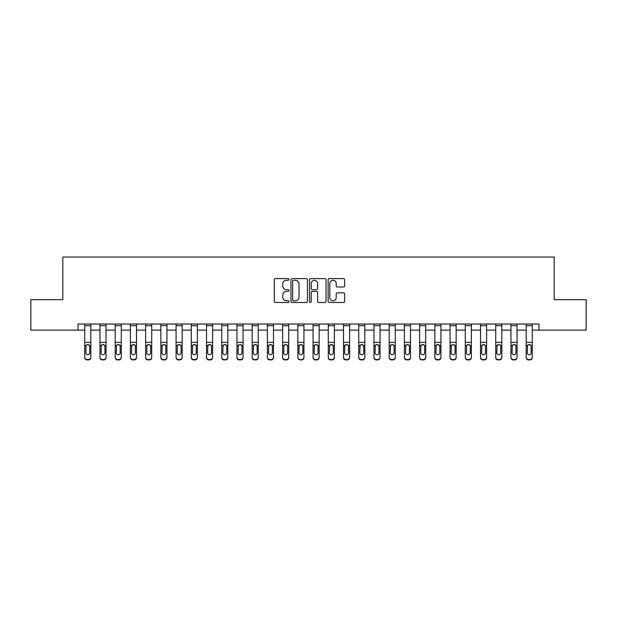 <?xml version="1.0" encoding="UTF-8"?>
<svg xmlns="http://www.w3.org/2000/svg" width="617" height="617" viewBox="0 0 617 617"><rect width="100%" height="100%" fill="white"/><g stroke="black" fill="none" stroke-linecap="round" stroke-linejoin="round"><path stroke-width="0.93" d="M289.018 279.424A0.833 0.833 0 0 0 288.178 278.583L275.483 278.583A1.195 1.195 0 0 0 274.287 279.779L274.287 301.297A1.195 1.195 0 0 0 275.483 302.492L288.178 302.492A0.833 0.833 0 0 0 289.018 301.651A0.833 0.833 0 0 0 288.178 300.818L286.535 300.818A3.825 3.825 0 0 1 282.709 296.993L282.709 295.196A3.825 3.825 0 0 1 286.535 291.378L288.178 291.378A0.833 0.833 0 0 0 289.018 290.538A0.833 0.833 0 0 0 288.178 289.705L286.535 289.705A3.825 3.825 0 0 1 282.709 285.879L282.709 284.082A3.825 3.825 0 0 1 286.535 280.257L288.178 280.257A0.833 0.833 0 0 0 289.018 279.424M343.43 287.013A1.195 1.195 0 0 0 344.625 285.818L344.625 279.779A1.195 1.195 0 0 0 343.43 278.583L329.331 278.583A1.195 1.195 0 0 0 328.136 279.779L328.136 301.297A1.195 1.195 0 0 0 329.331 302.492L343.43 302.492A1.195 1.195 0 0 0 344.625 301.297L344.625 294.008A1.195 1.195 0 0 0 343.43 292.813L337.399 292.813A1.195 1.195 0 0 0 336.203 294.008L336.203 297.618A3.201 3.201 0 0 1 333.003 300.818A3.201 3.201 0 0 1 329.81 297.618L329.81 283.458A3.201 3.201 0 0 1 333.003 280.257A3.201 3.201 0 0 1 336.203 283.458L336.203 285.818A1.195 1.195 0 0 0 337.399 287.013L343.43 287.013M78.035 330.118L30.85 330.118L30.85 299.669L62.818 299.669L62.818 257.05L554.182 257.05L554.182 299.669L586.15 299.669L586.15 330.118L538.965 330.118L538.965 324.025L78.035 324.025L78.035 330.118L84.737 330.118M307.451 279.779A1.195 1.195 0 0 0 306.256 278.583L292.157 278.583A1.195 1.195 0 0 0 290.962 279.779L290.962 301.297A1.195 1.195 0 0 0 292.157 302.492L306.256 302.492A1.195 1.195 0 0 0 307.451 301.297L307.451 279.779M310.744 278.583L324.843 278.583A1.195 1.195 0 0 1 326.038 279.779L326.038 301.297A1.195 1.195 0 0 1 324.843 302.492L318.812 302.492A1.195 1.195 0 0 1 317.616 301.297L317.616 292.574A1.195 1.195 0 0 0 316.421 291.378L312.418 291.378A1.195 1.195 0 0 0 311.223 292.574L311.223 301.651A0.833 0.833 0 0 1 310.382 302.492A0.833 0.833 0 0 1 309.549 301.651L309.549 279.779A1.195 1.195 0 0 1 310.744 278.583M90.822 330.118L99.962 330.118M106.047 330.118L115.178 330.118M121.271 330.118L130.403 330.118M136.488 330.118L145.627 330.118M151.713 330.118L160.844 330.118M166.937 330.118L176.069 330.118M182.154 330.118L191.293 330.118M197.378 330.118L206.51 330.118M212.603 330.118L221.734 330.118M227.82 330.118L236.959 330.118M243.044 330.118L252.176 330.118M258.268 330.118L267.4 330.118M273.493 330.118L282.625 330.118M288.71 330.118L297.841 330.118M303.934 330.118L313.066 330.118M319.159 330.118L328.29 330.118M334.375 330.118L343.507 330.118M349.6 330.118L358.732 330.118M364.824 330.118L373.956 330.118M380.041 330.118L389.18 330.118M395.266 330.118L404.397 330.118M410.49 330.118L419.622 330.118M425.707 330.118L434.846 330.118M440.931 330.118L450.063 330.118M456.156 330.118L465.287 330.118M471.373 330.118L480.512 330.118M486.597 330.118L495.729 330.118M501.822 330.118L510.953 330.118M517.038 330.118L526.178 330.118M532.263 330.118L538.965 330.118M293.468 280.257A0.833 0.833 0 0 0 292.635 281.097L292.635 299.978A0.833 0.833 0 0 0 293.468 300.818L295.204 300.818A3.825 3.825 0 0 0 299.029 296.993L299.029 284.082A3.825 3.825 0 0 0 295.204 280.257L293.468 280.257M317.616 283.519A3.201 3.201 0 0 0 314.415 280.319A3.201 3.201 0 0 0 311.223 283.519L311.223 288.509A1.195 1.195 0 0 0 312.418 289.705L316.421 289.705A1.195 1.195 0 0 0 317.616 288.509L317.616 283.519M84.737 345.875L84.737 357.15A2.437 2.414 0 0 0 87.174 359.572L88.393 359.572A2.437 2.414 0 0 0 90.822 357.15L90.822 357.536A2.437 2.414 180 0 1 88.393 359.95L88.393 359.572M89.727 352.801L89.727 346.392L89.727 352.801A1.951 1.936 180 0 1 87.784 354.736A1.951 1.936 180 0 0 89.727 352.801M85.832 353.186L85.832 352.801A1.951 1.936 180 0 0 87.784 354.736M86.766 344.718L85.832 346.237M88.794 344.718L87.784 344.433L89.511 345.489L89.727 346.392M90.822 324.025L90.822 357.15M84.737 324.025L84.737 357.15M87.174 359.572L88.393 359.95M87.174 359.95A2.437 2.414 180 0 1 84.737 357.536M84.737 345.489L86.048 345.489L85.832 352.801M86.048 345.489L87.784 344.433M99.962 324.025L99.962 357.15A2.437 2.414 -0 0 0 102.391 359.572L103.61 359.572A2.437 2.414 -0 0 0 106.047 357.15L106.047 357.536A2.437 2.414 180 0 1 103.61 359.95L103.61 359.572M106.047 345.875L106.047 357.536M104.952 352.801L104.952 346.392L104.952 352.801A1.951 1.936 180 0 1 103 354.736A1.951 1.936 180 0 0 104.952 352.801M101.057 353.186L101.057 352.801A1.951 1.936 180 0 0 103 354.736M101.982 344.718L101.057 346.237M104.018 344.718L103 344.433L104.736 345.489L104.952 346.392M115.178 324.025L115.178 357.15A2.437 2.414 -0 0 0 117.616 359.572L118.834 359.572A2.437 2.414 -0 0 0 121.271 357.15L121.271 357.536A2.437 2.414 180 0 1 118.834 359.95L118.834 359.572M121.271 345.875L121.271 357.536M120.176 352.801L120.176 346.392L120.176 352.801A1.951 1.936 180 0 1 118.225 354.736A1.951 1.936 180 0 0 120.176 352.801M116.274 353.186L116.274 352.801A1.951 1.936 180 0 0 118.225 354.736M117.207 344.718L116.274 346.237M119.243 344.718L118.225 344.433L119.96 345.489L120.176 346.392M130.403 324.025L130.403 357.15A2.437 2.414 -0 0 0 132.84 359.572L134.059 359.572A2.437 2.414 -0 0 0 136.488 357.15L136.488 357.536A2.437 2.414 180 0 1 134.059 359.95L134.059 359.572M136.488 345.875L136.488 357.536M135.393 352.801L135.393 346.392L135.393 352.801A1.951 1.936 180 0 1 133.449 354.736A1.951 1.936 180 0 0 135.393 352.801M131.498 353.186L131.498 352.801A1.951 1.936 180 0 0 133.449 354.736M132.431 344.718L131.498 346.237M134.46 344.718L133.449 344.433L135.177 345.489L135.393 346.392M106.047 324.025L106.047 357.15M102.391 359.572L103.61 359.95M102.391 359.95A2.437 2.414 180 0 1 99.962 357.536M99.962 345.489L101.273 345.489L101.057 352.801M101.273 345.489L103 344.433M121.271 324.025L121.271 357.15M117.616 359.572L118.834 359.95M117.616 359.95A2.437 2.414 180 0 1 115.178 357.536M115.178 345.489L116.49 345.489L116.274 352.801M116.49 345.489L118.225 344.433M136.488 324.025L136.488 357.15M132.84 359.572L134.059 359.95M132.84 359.95A2.437 2.414 180 0 1 130.403 357.536M130.403 345.489L131.714 345.489L131.498 352.801M131.714 345.489L133.449 344.433M145.627 324.025L145.627 357.15A2.437 2.414 -0 0 0 148.057 359.572L149.275 359.572A2.437 2.414 -0 0 0 151.713 357.15L151.713 357.536A2.437 2.414 180 0 1 149.275 359.95L149.275 359.572M151.713 345.875L151.713 357.536M150.617 352.801L150.617 346.392L150.617 352.801A1.951 1.936 180 0 1 148.666 354.736A1.951 1.936 180 0 0 150.617 352.801M146.723 353.186L146.723 352.801A1.951 1.936 180 0 0 148.666 354.736M147.648 344.718L146.723 346.237M149.684 344.718L148.666 344.433L150.401 345.489L150.617 346.392M151.713 324.025L151.713 357.15M148.057 359.572L149.275 359.95M148.057 359.95A2.437 2.414 180 0 1 145.627 357.536M145.627 345.489L146.939 345.489L146.723 352.801M146.939 345.489L148.666 344.433M160.844 324.025L160.844 357.15A2.437 2.414 -0 0 0 163.281 359.572L164.5 359.572A2.437 2.414 -0 0 0 166.937 357.15L166.937 357.536A2.437 2.414 180 0 1 164.5 359.95L164.5 359.572M166.937 345.875L166.937 357.536M165.842 352.801L165.842 346.392L165.842 352.801A1.951 1.936 180 0 1 163.891 354.736A1.951 1.936 180 0 0 165.842 352.801M161.939 353.186L161.939 352.801A1.951 1.936 180 0 0 163.891 354.736M162.873 344.718L161.939 346.237M164.909 344.718L163.891 344.433L165.626 345.489L165.842 346.392M176.069 324.025L176.069 357.15A2.437 2.414 -0 0 0 178.506 359.572L179.724 359.572A2.437 2.414 -0 0 0 182.154 357.15L182.154 357.536A2.437 2.414 180 0 1 179.724 359.95L179.724 359.572M182.154 345.875L182.154 357.536M181.059 352.801L181.059 346.392L181.059 352.801A1.951 1.936 180 0 1 179.115 354.736A1.951 1.936 180 0 0 181.059 352.801M177.164 353.186L177.164 352.801A1.951 1.936 180 0 0 179.115 354.736M178.097 344.718L177.164 346.237M180.133 344.718L179.115 344.433L180.843 345.489L181.059 346.392M191.293 324.025L191.293 357.15A2.437 2.414 -0 0 0 193.723 359.572L194.941 359.572A2.437 2.414 -0 0 0 197.378 357.15L197.378 357.536A2.437 2.414 180 0 1 194.941 359.95L194.941 359.572M197.378 345.875L197.378 357.536M196.283 352.801L196.283 346.392L196.283 352.801A1.951 1.936 180 0 1 194.332 354.736A1.951 1.936 180 0 0 196.283 352.801M192.388 353.186L192.388 352.801A1.951 1.936 180 0 0 194.332 354.736M193.322 344.718L192.388 346.237M195.35 344.718L194.332 344.433L196.067 345.489L196.283 346.392M206.51 324.025L206.51 357.15A2.437 2.414 -0 0 0 208.947 359.572L210.166 359.572A2.437 2.414 -0 0 0 212.603 357.15L212.603 357.536A2.437 2.414 180 0 1 210.166 359.95L210.166 359.572M212.603 345.875L212.603 357.536M211.508 352.801L211.508 346.392L211.508 352.801A1.951 1.936 180 0 1 209.556 354.736A1.951 1.936 180 0 0 211.508 352.801M207.605 353.186L207.605 352.801A1.951 1.936 180 0 0 209.556 354.736M208.538 344.718L207.605 346.237M210.574 344.718L209.556 344.433L211.292 345.489L211.508 346.392M221.734 324.025L221.734 357.15A2.437 2.414 -0 0 0 224.172 359.572L225.39 359.572A2.437 2.414 -0 0 0 227.82 357.15L227.82 357.536A2.437 2.414 180 0 1 225.39 359.95L225.39 359.572M227.82 345.875L227.82 357.536M226.724 352.801L226.724 346.392L226.724 352.801A1.951 1.936 180 0 1 224.781 354.736A1.951 1.936 180 0 0 226.724 352.801M222.83 353.186L222.83 352.801A1.951 1.936 180 0 0 224.781 354.736M223.763 344.718L222.83 346.237M225.799 344.718L224.781 344.433L226.508 345.489L226.724 346.392M166.937 324.025L166.937 357.15M163.281 359.572L164.5 359.95M163.281 359.95A2.437 2.414 180 0 1 160.844 357.536M160.844 345.489L162.155 345.489L161.939 352.801M162.155 345.489L163.891 344.433M182.154 324.025L182.154 357.15M178.506 359.572L179.724 359.95M178.506 359.95A2.437 2.414 180 0 1 176.069 357.536M176.069 345.489L177.38 345.489L177.164 352.801M177.38 345.489L179.115 344.433M197.378 324.025L197.378 357.15M193.723 359.572L194.941 359.95M193.723 359.95A2.437 2.414 180 0 1 191.293 357.536M191.293 345.489L192.604 345.489L192.388 352.801M192.604 345.489L194.332 344.433M212.603 324.025L212.603 357.15M208.947 359.572L210.166 359.95M208.947 359.95A2.437 2.414 180 0 1 206.51 357.536M206.51 345.489L207.821 345.489L207.605 352.801M207.821 345.489L209.556 344.433M227.82 324.025L227.82 357.15M224.172 359.572L225.39 359.95M224.172 359.95A2.437 2.414 180 0 1 221.734 357.536M221.734 345.489L223.045 345.489L222.83 352.801M223.045 345.489L224.781 344.433M236.959 324.025L236.959 357.15A2.437 2.414 -0 0 0 239.388 359.572L240.607 359.572A2.437 2.414 -0 0 0 243.044 357.15L243.044 357.536A2.437 2.414 180 0 1 240.607 359.95L240.607 359.572M243.044 345.875L243.044 357.536M241.949 352.801L241.949 346.392L241.949 352.801A1.951 1.936 180 0 1 239.998 354.736A1.951 1.936 180 0 0 241.949 352.801M238.054 353.186L238.054 352.801A1.951 1.936 180 0 0 239.998 354.736M238.987 344.718L238.054 346.237M241.016 344.718L239.998 344.433L241.733 345.489L241.949 346.392M243.044 324.025L243.044 357.15M239.388 359.572L240.607 359.95M239.388 359.95A2.437 2.414 180 0 1 236.959 357.536M236.959 345.489L238.27 345.489L238.054 352.801M238.27 345.489L239.998 344.433M252.176 324.025L252.176 357.15A2.437 2.414 -0 0 0 254.613 359.572L255.831 359.572A2.437 2.414 -0 0 0 258.268 357.15L258.268 357.536A2.437 2.414 180 0 1 255.831 359.95L255.831 359.572M258.268 345.875L258.268 357.536M257.173 352.801L257.173 346.392L257.173 352.801A1.951 1.936 180 0 1 255.222 354.736A1.951 1.936 180 0 0 257.173 352.801M253.271 353.186L253.271 352.801A1.951 1.936 180 0 0 255.222 354.736M254.204 344.718L253.271 346.237M256.24 344.718L255.222 344.433L256.957 345.489L257.173 346.392M258.268 324.025L258.268 357.15M254.613 359.572L255.831 359.95M254.613 359.95A2.437 2.414 180 0 1 252.176 357.536M252.176 345.489L253.487 345.489L253.271 352.801M253.487 345.489L255.222 344.433M267.4 324.025L267.4 357.15A2.437 2.414 -0 0 0 269.837 359.572L271.056 359.572A2.437 2.414 -0 0 0 273.493 357.15L273.493 357.536A2.437 2.414 180 0 1 271.056 359.95L271.056 359.572M273.493 345.875L273.493 357.536M272.39 352.801L272.39 346.392L272.39 352.801A1.951 1.936 180 0 1 270.447 354.736A1.951 1.936 180 0 0 272.39 352.801M268.495 353.186L268.495 352.801A1.951 1.936 180 0 0 270.447 354.736M269.428 344.718L268.495 346.237M271.465 344.718L270.447 344.433L272.174 345.489L272.39 346.392M273.493 324.025L273.493 357.15M269.837 359.572L271.056 359.95M269.837 359.95A2.437 2.414 180 0 1 267.4 357.536M267.4 345.489L268.711 345.489L268.495 352.801M268.711 345.489L270.447 344.433M282.625 324.025L282.625 357.15A2.437 2.414 -0 0 0 285.062 359.572L286.273 359.572A2.437 2.414 -0 0 0 288.71 357.15L288.71 357.536A2.437 2.414 180 0 1 286.273 359.95L286.273 359.572M288.71 345.875L288.71 357.536M287.615 352.801L287.615 346.392L287.615 352.801A1.951 1.936 180 0 1 285.663 354.736A1.951 1.936 180 0 0 287.615 352.801M283.72 353.186L283.72 352.801A1.951 1.936 180 0 0 285.663 354.736M284.653 344.718L283.72 346.237M286.681 344.718L285.663 344.433L287.399 345.489L287.615 346.392M288.71 324.025L288.71 357.15M285.062 359.572L286.273 359.95M285.062 359.95A2.437 2.414 180 0 1 282.625 357.536M282.625 345.489L283.936 345.489L283.72 352.801M283.936 345.489L285.663 344.433M297.841 324.025L297.841 357.15A2.437 2.414 -0 0 0 300.278 359.572L301.497 359.572A2.437 2.414 -0 0 0 303.934 357.15L303.934 357.536A2.437 2.414 180 0 1 301.497 359.95L301.497 359.572M303.934 345.875L303.934 357.536M302.839 352.801L302.839 346.392L302.839 352.801A1.951 1.936 180 0 1 300.888 354.736A1.951 1.936 180 0 0 302.839 352.801M298.944 353.186L298.944 352.801A1.951 1.936 180 0 0 300.888 354.736M299.87 344.718L298.944 346.237M301.906 344.718L300.888 344.433L302.623 345.489L302.839 346.392M303.934 324.025L303.934 357.15M300.278 359.572L301.497 359.95M300.278 359.95A2.437 2.414 180 0 1 297.841 357.536M297.841 345.489L299.152 345.489L298.944 352.801M299.152 345.489L300.888 344.433M313.066 324.025L313.066 357.15A2.437 2.414 -0 0 0 315.503 359.572L316.722 359.572A2.437 2.414 -0 0 0 319.159 357.15L319.159 357.536A2.437 2.414 180 0 1 316.722 359.95L316.722 359.572M319.159 345.875L319.159 357.536M318.056 352.801L318.056 346.392L318.056 352.801A1.951 1.936 180 0 1 316.112 354.736A1.951 1.936 180 0 0 318.056 352.801M314.161 353.186L314.161 352.801A1.951 1.936 180 0 0 316.112 354.736M315.094 344.718L314.161 346.237M317.13 344.718L316.112 344.433L317.848 345.489L318.056 346.392M319.159 324.025L319.159 357.15M315.503 359.572L316.722 359.95M315.503 359.95A2.437 2.414 180 0 1 313.066 357.536M313.066 345.489L314.377 345.489L314.161 352.801M314.377 345.489L316.112 344.433M328.29 324.025L328.29 357.15A2.437 2.414 -0 0 0 330.727 359.572L331.938 359.572A2.437 2.414 -0 0 0 334.375 357.15L334.375 357.536A2.437 2.414 180 0 1 331.938 359.95L331.938 359.572M334.375 345.875L334.375 357.536M333.28 352.801L333.28 346.392L333.28 352.801A1.951 1.936 180 0 1 331.337 354.736A1.951 1.936 180 0 0 333.28 352.801M329.385 353.186L329.385 352.801A1.951 1.936 180 0 0 331.337 354.736M330.319 344.718L329.385 346.237M332.347 344.718L331.337 344.433L333.064 345.489L333.28 346.392M343.507 324.025L343.507 357.15A2.437 2.414 -0 0 0 345.944 359.572L347.163 359.572A2.437 2.414 -0 0 0 349.6 357.15L349.6 357.536A2.437 2.414 180 0 1 347.163 359.95L347.163 359.572M349.6 345.875L349.6 357.536M348.505 352.801L348.505 346.392L348.505 352.801A1.951 1.936 180 0 1 346.553 354.736A1.951 1.936 180 0 0 348.505 352.801M344.61 353.186L344.61 352.801A1.951 1.936 180 0 0 346.553 354.736M345.535 344.718L344.61 346.237M347.572 344.718L346.553 344.433L348.289 345.489L348.505 346.392M358.732 324.025L358.732 357.15A2.437 2.414 -0 0 0 361.169 359.572L362.387 359.572A2.437 2.414 -0 0 0 364.824 357.15L364.824 357.536A2.437 2.414 180 0 1 362.387 359.95L362.387 359.572M364.824 345.875L364.824 357.536M363.729 352.801L363.729 346.392L363.729 352.801A1.951 1.936 180 0 1 361.778 354.736A1.951 1.936 180 0 0 363.729 352.801M359.827 353.186L359.827 352.801A1.951 1.936 180 0 0 361.778 354.736M360.76 344.718L359.827 346.237M362.796 344.718L361.778 344.433L363.513 345.489L363.729 346.392M373.956 324.025L373.956 357.15A2.437 2.414 -0 0 0 376.393 359.572L377.612 359.572A2.437 2.414 -0 0 0 380.041 357.15L380.041 357.536A2.437 2.414 180 0 1 377.612 359.95L377.612 359.572M380.041 345.875L380.041 357.536M378.946 352.801L378.946 346.392L378.946 352.801A1.951 1.936 180 0 1 377.002 354.736A1.951 1.936 180 0 0 378.946 352.801M375.051 353.186L375.051 352.801A1.951 1.936 180 0 0 377.002 354.736M375.984 344.718L375.051 346.237M378.013 344.718L377.002 344.433L378.73 345.489L378.946 346.392M389.18 324.025L389.18 357.15A2.437 2.414 -0 0 0 391.61 359.572L392.828 359.572A2.437 2.414 -0 0 0 395.266 357.15L395.266 357.536A2.437 2.414 180 0 1 392.828 359.95L392.828 359.572M395.266 345.875L395.266 357.536M394.17 352.801L394.17 346.392L394.17 352.801A1.951 1.936 180 0 1 392.219 354.736A1.951 1.936 180 0 0 394.17 352.801M390.276 353.186L390.276 352.801A1.951 1.936 180 0 0 392.219 354.736M391.201 344.718L390.276 346.237M393.237 344.718L392.219 344.433L393.954 345.489L394.17 346.392M404.397 324.025L404.397 357.15A2.437 2.414 -0 0 0 406.834 359.572L408.053 359.572A2.437 2.414 -0 0 0 410.49 357.15L410.49 357.536A2.437 2.414 180 0 1 408.053 359.95L408.053 359.572M410.49 345.875L410.49 357.536M409.395 352.801L409.395 346.392L409.395 352.801A1.951 1.936 180 0 1 407.444 354.736A1.951 1.936 180 0 0 409.395 352.801M405.492 353.186L405.492 352.801A1.951 1.936 180 0 0 407.444 354.736M406.426 344.718L405.492 346.237M408.462 344.718L407.444 344.433L409.179 345.489L409.395 346.392M419.622 324.025L419.622 357.15A2.437 2.414 -0 0 0 422.059 359.572L423.277 359.572A2.437 2.414 -0 0 0 425.707 357.15L425.707 357.536A2.437 2.414 180 0 1 423.277 359.95L423.277 359.572M425.707 345.875L425.707 357.536M424.612 352.801L424.612 346.392L424.612 352.801A1.951 1.936 180 0 1 422.668 354.736A1.951 1.936 180 0 0 424.612 352.801M420.717 353.186L420.717 352.801A1.951 1.936 180 0 0 422.668 354.736M421.65 344.718L420.717 346.237M423.678 344.718L422.668 344.433L424.396 345.489L424.612 346.392M434.846 324.025L434.846 357.15A2.437 2.414 -0 0 0 437.276 359.572L438.494 359.572A2.437 2.414 -0 0 0 440.931 357.15L440.931 357.536A2.437 2.414 180 0 1 438.494 359.95L438.494 359.572M440.931 345.875L440.931 357.536M439.836 352.801L439.836 346.392L439.836 352.801A1.951 1.936 180 0 1 437.885 354.736A1.951 1.936 180 0 0 439.836 352.801M435.941 353.186L435.941 352.801A1.951 1.936 180 0 0 437.885 354.736M436.867 344.718L435.941 346.237M438.903 344.718L437.885 344.433L439.62 345.489L439.836 346.392M450.063 324.025L450.063 357.15A2.437 2.414 -0 0 0 452.5 359.572L453.719 359.572A2.437 2.414 -0 0 0 456.156 357.15L456.156 357.536A2.437 2.414 180 0 1 453.719 359.95L453.719 359.572M456.156 345.875L456.156 357.536M455.061 352.801L455.061 346.392L455.061 352.801A1.951 1.936 180 0 1 453.109 354.736A1.951 1.936 180 0 0 455.061 352.801M451.158 353.186L451.158 352.801A1.951 1.936 180 0 0 453.109 354.736M452.091 344.718L451.158 346.237M454.127 344.718L453.109 344.433L454.845 345.489L455.061 346.392M334.375 324.025L334.375 357.15M330.727 359.572L331.938 359.95M330.727 359.95A2.437 2.414 180 0 1 328.29 357.536M328.29 345.489L329.601 345.489L329.385 352.801M329.601 345.489L331.337 344.433M349.6 324.025L349.6 357.15M345.944 359.572L347.163 359.95M345.944 359.95A2.437 2.414 180 0 1 343.507 357.536M343.507 345.489L344.826 345.489L344.61 352.801M344.826 345.489L346.553 344.433M364.824 324.025L364.824 357.15M361.169 359.572L362.387 359.95M361.169 359.95A2.437 2.414 180 0 1 358.732 357.536M358.732 345.489L360.043 345.489L359.827 352.801M360.043 345.489L361.778 344.433M380.041 324.025L380.041 357.15M376.393 359.572L377.612 359.95M376.393 359.95A2.437 2.414 180 0 1 373.956 357.536M373.956 345.489L375.267 345.489L375.051 352.801M375.267 345.489L377.002 344.433M395.266 324.025L395.266 357.15M391.61 359.572L392.828 359.95M391.61 359.95A2.437 2.414 180 0 1 389.18 357.536M389.18 345.489L390.492 345.489L390.276 352.801M390.492 345.489L392.219 344.433M410.49 324.025L410.49 357.15M406.834 359.572L408.053 359.95M406.834 359.95A2.437 2.414 180 0 1 404.397 357.536M404.397 345.489L405.708 345.489L405.492 352.801M405.708 345.489L407.444 344.433M425.707 324.025L425.707 357.15M422.059 359.572L423.277 359.95M422.059 359.95A2.437 2.414 180 0 1 419.622 357.536M419.622 345.489L420.933 345.489L420.717 352.801M420.933 345.489L422.668 344.433M440.931 324.025L440.931 357.15M437.276 359.572L438.494 359.95M437.276 359.95A2.437 2.414 180 0 1 434.846 357.536M434.846 345.489L436.157 345.489L435.941 352.801M436.157 345.489L437.885 344.433M456.156 324.025L456.156 357.15M452.5 359.572L453.719 359.95M452.5 359.95A2.437 2.414 180 0 1 450.063 357.536M450.063 345.489L451.374 345.489L451.158 352.801M451.374 345.489L453.109 344.433M465.287 324.025L465.287 357.15A2.437 2.414 -0 0 0 467.725 359.572L468.943 359.572A2.437 2.414 -0 0 0 471.373 357.15L471.373 357.536A2.437 2.414 180 0 1 468.943 359.95L468.943 359.572M471.373 345.875L471.373 357.536M470.277 352.801L470.277 346.392L470.277 352.801A1.951 1.936 180 0 1 468.334 354.736A1.951 1.936 180 0 0 470.277 352.801M466.383 353.186L466.383 352.801A1.951 1.936 180 0 0 468.334 354.736M467.316 344.718L466.383 346.237M469.352 344.718L468.334 344.433L470.061 345.489L470.277 346.392M471.373 324.025L471.373 357.15M467.725 359.572L468.943 359.95M467.725 359.95A2.437 2.414 180 0 1 465.287 357.536M465.287 345.489L466.599 345.489L466.383 352.801M466.599 345.489L468.334 344.433M480.512 324.025L480.512 357.15A2.437 2.414 -0 0 0 482.941 359.572L484.16 359.572A2.437 2.414 -0 0 0 486.597 357.15L486.597 357.536A2.437 2.414 180 0 1 484.16 359.95L484.16 359.572M486.597 345.875L486.597 357.536M485.502 352.801L485.502 346.392L485.502 352.801A1.951 1.936 180 0 1 483.551 354.736A1.951 1.936 180 0 0 485.502 352.801M481.607 353.186L481.607 352.801A1.951 1.936 180 0 0 483.551 354.736M482.54 344.718L481.607 346.237M484.569 344.718L483.551 344.433L485.286 345.489L485.502 346.392M486.597 324.025L486.597 357.15M482.941 359.572L484.16 359.95M482.941 359.95A2.437 2.414 180 0 1 480.512 357.536M480.512 345.489L481.823 345.489L481.607 352.801M481.823 345.489L483.551 344.433M495.729 324.025L495.729 357.15A2.437 2.414 -0 0 0 498.166 359.572L499.384 359.572A2.437 2.414 -0 0 0 501.822 357.15L501.822 357.536A2.437 2.414 180 0 1 499.384 359.95L499.384 359.572M501.822 345.875L501.822 357.536M500.726 352.801L500.726 346.392L500.726 352.801A1.951 1.936 180 0 1 498.775 354.736A1.951 1.936 180 0 0 500.726 352.801M496.824 353.186L496.824 352.801A1.951 1.936 180 0 0 498.775 354.736M497.757 344.718L496.824 346.237M499.793 344.718L498.775 344.433L500.51 345.489L500.726 346.392M501.822 324.025L501.822 357.15M498.166 359.572L499.384 359.95M498.166 359.95A2.437 2.414 180 0 1 495.729 357.536M495.729 345.489L497.04 345.489L496.824 352.801M497.04 345.489L498.775 344.433M510.953 324.025L510.953 357.15A2.437 2.414 -0 0 0 513.39 359.572L514.609 359.572A2.437 2.414 -0 0 0 517.038 357.15L517.038 357.536A2.437 2.414 180 0 1 514.609 359.95L514.609 359.572M517.038 345.875L517.038 357.536M515.943 352.801L515.943 346.392L515.943 352.801A1.951 1.936 180 0 1 514 354.736A1.951 1.936 180 0 0 515.943 352.801M512.048 353.186L512.048 352.801A1.951 1.936 180 0 0 514 354.736M512.982 344.718L512.048 346.237M515.018 344.718L514 344.433L515.727 345.489L515.943 346.392M517.038 324.025L517.038 357.15M513.39 359.572L514.609 359.95M513.39 359.95A2.437 2.414 180 0 1 510.953 357.536M510.953 345.489L512.264 345.489L512.048 352.801M512.264 345.489L514 344.433M526.178 324.025L526.178 357.15A2.437 2.414 -0 0 0 528.607 359.572L529.826 359.572A2.437 2.414 -0 0 0 532.263 357.15L532.263 357.536A2.437 2.414 180 0 1 529.826 359.95L529.826 359.572M532.263 345.875L532.263 357.536M531.168 352.801L531.168 346.392L531.168 352.801A1.951 1.936 180 0 1 529.216 354.736A1.951 1.936 180 0 0 531.168 352.801M527.273 353.186L527.273 352.801A1.951 1.936 180 0 0 529.216 354.736M528.206 344.718L527.273 346.237M530.234 344.718L529.216 344.433L530.952 345.489L531.168 346.392M532.263 324.025L532.263 357.15M528.607 359.572L529.826 359.95M528.607 359.95A2.437 2.414 180 0 1 526.178 357.536M526.178 345.489L527.489 345.489L527.273 352.801M527.489 345.489L529.216 344.433M89.511 345.489L90.822 345.489M84.737 342.342L90.822 342.342M84.737 325.699L90.822 325.699M104.736 345.489L106.047 345.489M99.962 342.342L106.047 342.342M99.962 325.699L106.047 325.699M119.96 345.489L121.271 345.489M115.178 342.342L121.271 342.342M115.178 325.699L121.271 325.699M135.177 345.489L136.488 345.489M130.403 342.342L136.488 342.342M130.403 325.699L136.488 325.699M150.401 345.489L151.713 345.489M145.627 342.342L151.713 342.342M145.627 325.699L151.713 325.699M165.626 345.489L166.937 345.489M160.844 342.342L166.937 342.342M160.844 325.699L166.937 325.699M180.843 345.489L182.154 345.489M176.069 342.342L182.154 342.342M176.069 325.699L182.154 325.699M196.067 345.489L197.378 345.489M191.293 342.342L197.378 342.342M191.293 325.699L197.378 325.699M211.292 345.489L212.603 345.489M206.51 342.342L212.603 342.342M206.51 325.699L212.603 325.699M226.508 345.489L227.82 345.489M221.734 342.342L227.82 342.342M221.734 325.699L227.82 325.699M241.733 345.489L243.044 345.489M236.959 342.342L243.044 342.342M236.959 325.699L243.044 325.699M256.957 345.489L258.268 345.489M252.176 342.342L258.268 342.342M252.176 325.699L258.268 325.699M272.174 345.489L273.493 345.489M267.4 342.342L273.493 342.342M267.4 325.699L273.493 325.699M287.399 345.489L288.71 345.489M282.625 342.342L288.71 342.342M282.625 325.699L288.71 325.699M302.623 345.489L303.934 345.489M297.841 342.342L303.934 342.342M297.841 325.699L303.934 325.699M317.848 345.489L319.159 345.489M313.066 342.342L319.159 342.342M313.066 325.699L319.159 325.699M333.064 345.489L334.375 345.489M328.29 342.342L334.375 342.342M328.29 325.699L334.375 325.699M348.289 345.489L349.6 345.489M343.507 342.342L349.6 342.342M343.507 325.699L349.6 325.699M363.513 345.489L364.824 345.489M358.732 342.342L364.824 342.342M358.732 325.699L364.824 325.699M378.73 345.489L380.041 345.489M373.956 342.342L380.041 342.342M373.956 325.699L380.041 325.699M393.954 345.489L395.266 345.489M389.18 342.342L395.266 342.342M389.18 325.699L395.266 325.699M409.179 345.489L410.49 345.489M404.397 342.342L410.49 342.342M404.397 325.699L410.49 325.699M424.396 345.489L425.707 345.489M419.622 342.342L425.707 342.342M419.622 325.699L425.707 325.699M439.62 345.489L440.931 345.489M434.846 342.342L440.931 342.342M434.846 325.699L440.931 325.699M454.845 345.489L456.156 345.489M450.063 342.342L456.156 342.342M450.063 325.699L456.156 325.699M470.061 345.489L471.373 345.489M465.287 342.342L471.373 342.342M465.287 325.699L471.373 325.699M485.286 345.489L486.597 345.489M480.512 342.342L486.597 342.342M480.512 325.699L486.597 325.699M500.51 345.489L501.822 345.489M495.729 342.342L501.822 342.342M495.729 325.699L501.822 325.699M515.727 345.489L517.038 345.489M510.953 342.342L517.038 342.342M510.953 325.699L517.038 325.699M530.952 345.489L532.263 345.489M526.178 342.342L532.263 342.342M526.178 325.699L532.263 325.699"/></g></svg>
